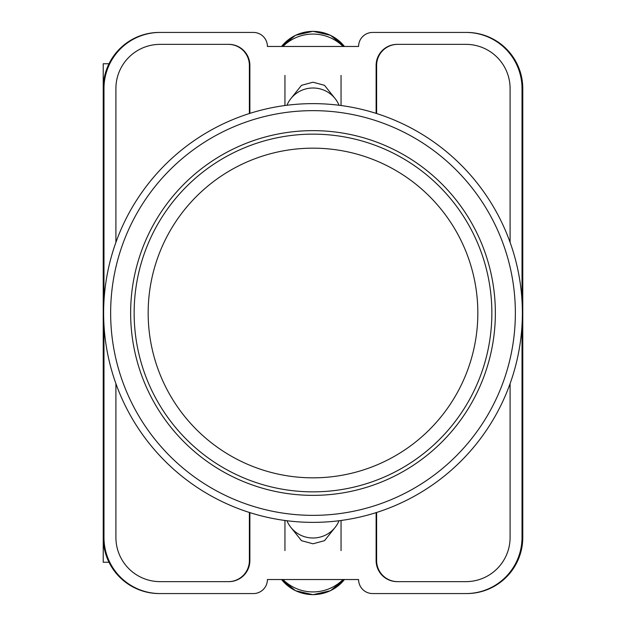 <?xml version="1.0" encoding="UTF-8"?>
<svg xmlns="http://www.w3.org/2000/svg" width="626" height="626" viewBox="0 0 626 626"><rect width="100%" height="100%" fill="white"/><g stroke="black" fill="none" stroke-linecap="round" stroke-linejoin="round"><path stroke-width="0.94" d="M291.004 527.554L301.497 540.676L313 543.791L324.503 540.676L334.996 527.554M334.996 98.446L324.503 85.324L313 82.209L301.497 85.324L291.004 98.446M522.021 325.121L522.021 537.452A56.113 56.113 0 0 1 465.908 593.565L372.619 593.565A14.03 14.03 0 0 1 358.588 579.535L267.412 579.535A14.03 14.03 0 0 1 253.381 593.565L160.092 593.565A56.113 56.113 0 0 1 103.979 537.452L103.979 325.121M103.979 300.879L103.979 88.548A56.113 56.113 0 0 1 160.092 32.435L253.381 32.435A14.03 14.03 0 0 1 267.412 46.465L358.588 46.465A14.03 14.03 0 0 1 372.619 32.435L465.908 32.435A56.113 56.113 0 0 1 522.021 88.548L522.021 300.879M510.096 383.636L510.096 537.452A44.188 44.188 0 0 1 465.908 581.64L397.166 581.64A21.041 21.041 0 0 1 376.124 560.599L376.124 512.624M249.876 512.624L249.876 560.599A21.041 21.041 0 0 1 228.834 581.64L160.092 581.64A44.188 44.188 0 0 1 115.904 537.452L115.904 383.636M510.096 242.364L510.096 88.548A44.188 44.188 0 0 0 465.908 44.36L397.166 44.36A21.041 21.041 0 0 0 376.124 65.401L376.124 113.376M249.876 113.376L249.876 65.401A21.041 21.041 0 0 0 228.834 44.36L160.092 44.36A44.188 44.188 0 0 0 115.904 88.548L115.904 242.364M160.092 32.435L159.34 32.435A56.113 56.113 0 0 0 103.227 88.548L103.227 537.452A56.113 56.113 0 0 0 159.34 593.565L160.092 593.565M465.908 593.565L466.66 593.565A56.113 56.113 0 0 0 522.773 537.452L522.773 88.548A56.113 56.113 0 0 0 466.66 32.435L465.908 32.435M466.433 32.435A56.113 56.113 0 0 1 522.546 88.548L522.546 537.452A56.113 56.113 0 0 1 466.433 593.565M159.567 593.565A56.113 56.113 0 0 1 103.454 537.452L103.454 88.548A56.113 56.113 0 0 1 159.567 32.435M228.482 44.36A21.041 21.041 0 0 1 249.524 65.401L249.524 113.486M376.476 113.486L376.476 65.401A21.041 21.041 0 0 1 397.518 44.36M249.524 512.514L249.524 560.599A21.041 21.041 0 0 1 228.482 581.64M376.476 512.514L376.476 560.599A21.041 21.041 0 0 0 397.518 581.64M249.375 512.467L249.375 560.599A21.041 21.041 0 0 1 228.334 581.64M397.666 581.64A21.041 21.041 0 0 1 376.625 560.599L376.625 512.467M228.334 44.36A21.041 21.041 0 0 1 249.375 65.401L249.375 113.533M376.625 113.533L376.625 65.401A21.041 21.041 0 0 1 397.666 44.36M286.974 520.746A28.053 27.544 0 0 0 313 538A28.053 27.544 0 0 0 339.026 520.746M343.048 579.535A42.083 41.308 180 0 1 282.952 579.535M286.974 105.254A28.053 27.544 0 0 1 313 88A28.053 27.544 0 0 1 339.026 105.254M343.048 46.465A42.083 41.308 180 0 0 282.952 46.465M103.227 512.702L103.227 562.25L109.01 562.25M109.01 63.75L103.227 63.75L103.227 113.298M313 134.144A178.856 178.856 0 0 1 491.856 313A178.856 178.856 0 0 1 313 491.856A178.856 178.856 0 0 1 134.144 313A178.856 178.856 0 0 1 313 134.144A178.856 178.856 0 0 0 134.144 313A178.856 178.856 0 0 0 313 491.856M313 103.634A209.366 209.366 0 0 1 522.366 313A209.366 209.366 0 0 1 313 522.366A209.366 209.366 0 0 1 103.634 313A209.366 209.366 0 0 1 313 103.634A209.366 209.366 0 0 0 103.634 313A209.366 209.366 0 0 0 313 522.366M313 130.638A182.362 182.362 0 0 0 130.638 313A182.362 182.362 0 0 0 313 495.362A182.362 182.362 0 0 0 495.362 313A182.362 182.362 0 0 0 313 130.638M281.567 579.535A39.829 39.102 0 0 0 344.433 579.535M281.567 46.465A39.829 39.102 0 0 1 344.433 46.465M313 477.834A164.834 164.834 0 0 0 477.834 313A164.834 164.834 0 0 0 313 148.166A164.834 164.834 0 0 0 148.166 313A164.834 164.834 0 0 0 313 477.834M313 515.355A202.355 202.355 0 0 0 515.355 313A202.355 202.355 0 0 0 313 110.645A202.355 202.355 0 0 0 110.645 313A202.355 202.355 0 0 0 313 515.355M284.947 520.48L284.947 550.606M341.053 520.48L341.053 550.606M281.551 579.535L295.511 590.709L313 594.7L330.489 590.709L344.449 579.535M341.053 105.52L341.053 75.394M284.947 105.52L284.947 75.394M281.551 46.465L295.511 35.291L313 31.3L330.489 35.291L344.449 46.465"/></g></svg>
